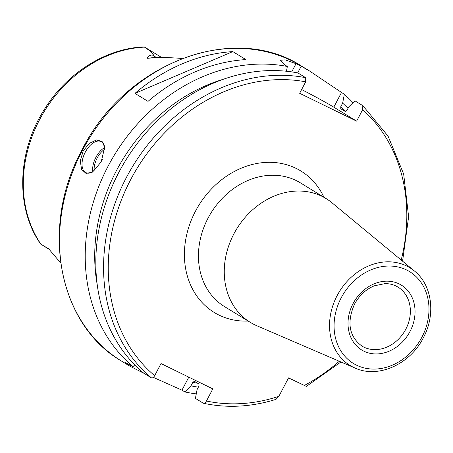<?xml version="1.0" encoding="UTF-8"?>
<svg xmlns="http://www.w3.org/2000/svg" width="453" height="453" viewBox="0 0 453 453"><rect width="100%" height="100%" fill="white"/><g stroke="black" fill="none" stroke-linecap="round" stroke-linejoin="round"><path stroke-width="0.68" d="M182.021 58.533A125.288 104.354 121.5 0 0 174.439 57.961C166.902 57.491 161.206 57.355 157.35 57.548L147.276 58.295C147.803 56.365 149.473 55.26 152.299 54.983C154.864 54.921 152.248 52.299 144.456 47.118A123.023 102.469 -58.5 0 0 39.57 119.717A123.023 102.469 -58.5 0 0 40.946 244.269L48.89 248.918M144.456 47.118L143.29 46.931C105.713 48.556 67.061 73.029 44.705 108.884C17.129 151.364 15.159 208.08 40.691 244.082M161.511 57.418L145.266 47.48A16.863 14.049 121.5 0 0 144.201 46.902M49.167 249.195A16.863 14.049 -58.5 0 1 48.55 248.663L58.562 260.441A124.422 103.635 121.5 0 0 60.662 262.865M153.335 377.377L181.964 390.163L184.824 391.913A172.791 143.924 121.5 0 0 196.268 393.889M144.348 373.515L129.53 365.979L124.971 362.389L133.035 366.596A172.791 143.924 121.5 0 1 108.08 166.2A172.791 143.924 -58.5 0 1 287.349 66.472L286.443 71.24M101.144 161.959L92.52 172.083L86.081 173.471L81.574 169.388L80.272 160.815L83.193 150.979L89.213 143.437L96.438 139.971L102.067 141.427L104.717 147.236L101.144 161.959M92.973 171.789A17.282 9.53 116.1 0 1 85.872 172.627A17.282 9.53 116.1 0 1 85.306 152.112A17.282 9.53 -63.9 0 1 101.053 141.579A17.282 9.53 -63.9 0 1 104.756 147.729M302.009 66.37C233.703 21.41 124.881 63.239 81.908 150.141C39.904 226.54 58.075 324.552 121.698 361.188A172.791 143.924 -58.5 0 1 82.378 150.481A172.791 143.924 -58.5 0 1 302.009 66.37L309.252 70.798L301.2 66.217A172.791 143.924 121.5 0 0 296.019 63.686L285.22 59.864L280.339 60.26L284.49 64.722L287.349 66.472M309.252 70.798L344.32 94.32A172.791 143.924 -58.5 0 1 352.978 102.718M232.819 51.602L245.871 59.586A172.791 143.924 121.5 0 0 148.012 101.37L134.96 93.386A172.791 143.924 121.5 0 1 232.819 51.602L134.96 93.386M184.824 391.913L190.962 385.86A164.575 137.078 121.5 0 0 198.363 387.156M134.768 364.886L133.035 366.596M223.187 79.303A164.575 137.078 121.5 0 0 97.304 285.124M348.012 108.312A164.575 137.078 121.5 0 0 342.644 103.148L344.32 94.32M206.443 401.013C205.345 402.853 204.258 403.561 203.176 403.136L203.499 403.266C227.061 408.34 251.239 407.037 276.024 399.353L278.867 396.33A169.337 141.047 -58.5 0 1 206.443 401.013L212.814 388.884L161.025 363.561L154.654 375.696C153.556 377.536 152.463 378.244 151.387 377.819A172.791 143.924 -58.5 0 1 125.617 178.992A172.791 143.924 -58.5 0 1 305.701 77.695L297.944 72.95A172.791 143.924 121.5 0 0 117.859 174.246A172.791 143.924 121.5 0 0 143.629 373.074L151.387 377.819M194.275 381.211L198.929 384.025L198.924 386.086L197.078 389.603L195.419 398.397L203.176 403.136M194.445 381.279L192.808 382.343A160.696 133.85 121.5 0 0 197.599 383.21M190.962 385.86L192.808 382.343M342.644 103.148L340.786 106.682L340.781 108.754L345.265 111.495L346.907 110.419L348.759 106.891L354.914 100.804L362.813 105.651L362.655 109.677L356.636 121.138L333.799 107.168A34.558 1.501 27.7 0 0 301.624 89.564M356.636 121.138L299.665 93.29L305.684 81.829L305.701 77.695M278.867 396.33L288.55 377.887L305.9 386.171M233.867 233.912A72.571 60.447 -58.5 0 1 326.109 198.59A72.571 60.447 -58.5 0 1 331.953 202.757L414.518 271.07A57.271 47.701 -58.5 0 0 337.111 295.656A57.271 47.701 -58.5 0 0 355.175 368.096L256.755 325.713A72.571 60.447 121.5 0 1 250.379 322.411A72.571 60.447 121.5 0 1 233.867 233.912M102.35 159.422A6.914 3.811 -63.9 0 0 101.591 160.673A6.914 3.811 116.1 0 0 100.764 162.661M152.299 54.983L156.07 57.288A16.863 14.049 -58.5 0 1 159.966 57.406M157.049 57.582A6.914 3.205 83.5 0 1 156.07 57.288L147.276 58.295M181.964 390.163L188.805 377.145M340.786 106.682A160.696 133.85 -58.5 0 1 345.781 111.534M305.684 81.829A169.337 141.047 121.5 0 0 129.835 181.257A169.337 141.047 121.5 0 0 154.654 375.696M304.173 385.526A169.337 141.047 121.5 0 0 339.286 361.251M401.188 260.039A169.337 141.047 121.5 0 0 362.655 109.677M323.935 197.253A82.939 69.083 121.5 0 0 262.021 162.712A82.939 69.083 121.5 0 0 195.39 211.336A82.939 69.083 121.5 0 0 248.199 321.081M291.715 71.891L296.019 63.686M301.2 66.217L297.689 72.899M341.46 92.571L333.799 107.168M326.109 198.59L300.294 182.797A72.571 60.447 -58.5 0 0 208.052 218.125A72.571 60.447 121.5 0 0 224.563 306.624L250.379 322.411M421.862 337.27A53.828 44.836 -58.5 0 1 356.534 365.169A53.828 44.836 -58.5 0 1 341.194 297.836A53.828 44.836 -58.5 0 1 406.528 269.943A53.828 44.836 -58.5 0 1 421.862 337.27M353.046 303.629A38.012 31.665 -58.5 0 1 399.184 283.929A38.012 31.665 -58.5 0 1 410.016 331.477A38.012 31.665 121.5 0 1 363.878 351.177A38.012 31.665 121.5 0 1 353.046 303.629M397.932 287.072A34.558 28.782 -58.5 0 1 405.792 329.218A34.558 28.782 121.5 0 1 361.868 346.035C349.087 336.46 346.624 322.525 354.473 304.235C359.246 295.464 365.877 289.32 374.354 285.798L385.044 283.618C389.807 283.595 394.099 284.744 397.932 287.072M104.728 147.514A17.282 9.53 -63.9 0 0 95.923 157.304A17.282 9.53 -63.9 0 0 92.814 171.88M104.796 149.179A16.24 8.958 -63.9 0 0 97.191 157.984A16.24 8.958 -63.9 0 0 94.167 170.9M49.422 249.467L42.82 245.43M121.698 361.188L129.53 365.979M306.273 386.449L340.933 361.964M402.575 261.188L408.623 216.772L403.674 174.048L388.04 136.087L362.813 105.651M414.518 271.07C432.247 285.147 435.911 314.727 423.289 337.881C410.101 364.28 378.21 378.731 355.175 368.096"/></g></svg>
